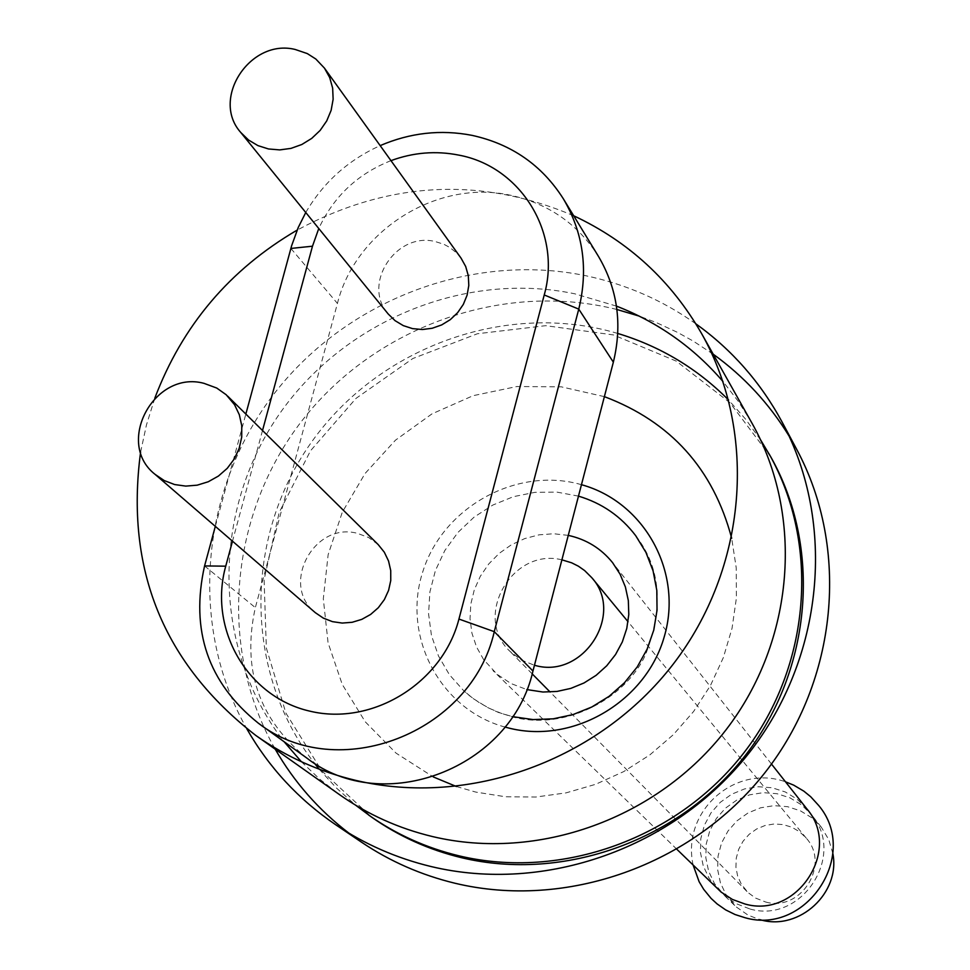 <?xml version="1.0" encoding="UTF-8"?>
<svg xmlns="http://www.w3.org/2000/svg" width="970" height="970" viewBox="0 0 970 970"><rect width="100%" height="100%" fill="white"/><g stroke="black" fill="none" stroke-linecap="round" stroke-linejoin="round"><path stroke-width="0.73" stroke-dasharray="4.85 3.64" d="M461.041 258.117L456.749 253.061L449.85 247.495L443.969 244.331L435.421 241.603C396.075 231.381 361.531 284.258 388.218 314.001M378.227 544.631L368.673 537.55L357.469 533.367C313.94 521.326 279.93 585.068 315.298 612.652M307.114 758.273C258.929 719.594 241.675 669.373 255.34 607.62L337.427 303.416C355.687 230.035 437.761 178.759 510.875 195.334C548.765 203.761 577.962 224.118 598.478 256.419M215.328 526.358L245.846 414.069M390.971 160.644C357.797 173.775 333.728 196.389 318.778 228.508M262.518 430.498L232.497 541.187M305.768 212.491C323.398 182.348 348.194 160.05 380.167 145.621M573.694 215.764C480.696 176.285 388.509 181.063 297.135 230.108M154.788 398.258L146.458 424.921L140.589 452.153M751.895 423.017L738.425 401.531L722.977 381.501M616.447 306.108L574.761 293.801C462.314 270.206 338.591 323.034 274.801 420.847C210.866 518.538 213.788 651.452 284.077 741.686M301.379 761.729L319.724 779.152L339.694 794.769M695.854 323.81C662.607 300.251 625.941 284.234 585.868 275.747C470.498 251.763 343.853 301.027 271.842 396.73C199.905 492.469 188.932 626.778 246.792 728.797M796.916 449.777L789.144 436.161M713.192 354.183L693.247 341.1L677.593 332.419L655.926 322.392L639.145 316.087M616.908 309.491C503.394 280.863 375.717 326.259 302.507 420.071C229.308 513.857 217.365 647.863 275.213 749.179M348.933 833.157L361.677 842.299M770.859 457.028L729.889 402.659L676.223 361.107L613.464 334.941L545.746 325.678L477.422 333.741L412.82 358.536L355.978 398.415L310.461 450.844L279.154 512.56L264.095 579.684L266.338 647.996L285.907 713.108L321.713 770.774L371.583 817.116M760.613 439.907L745.578 419.137L728.579 400.004M617.781 333.462C507.334 300.47 379.306 346.399 311.528 442.114C243.482 537.635 243.737 672.343 314.353 763.135M319.215 769.198L336.493 788.077L355.614 805.173M456.421 786.524L475.688 792.066L505.479 796.758L535.828 797.037L566.08 792.866L595.592 784.318L623.698 771.599L649.779 754.951L673.265 734.751L693.635 711.446L710.452 685.535L723.341 657.599L732.047 628.269L736.375 598.15L736.242 567.935L731.683 538.265M604.383 396.645L561.303 386.836L516.864 386.533L473.105 395.687L432.014 413.85L395.457 440.186L365.084 473.469L342.301 512.196L328.151 554.634L323.313 598.829L328.066 642.758L342.24 684.396L365.241 721.789L396.051 753.132L433.275 776.921M581.466 484.697C517.192 466.085 443.072 506.789 422.847 571.548C401.641 636.017 439.762 709.264 504.897 727.039M578.484 496.131L557.01 492.129L535.04 492.311L513.385 496.676L492.821 505.055L474.1 517.119L457.925 532.457L444.854 550.475L435.409 570.542L429.904 591.906L428.558 613.804L431.444 635.411L438.464 655.95L449.365 674.647L463.769 690.81L469.795 695.951L479.507 702.813L489.935 708.585L500.969 713.217L512.487 716.636M568.262 535.379L553.737 533.755L539.077 534.834L524.77 538.568L511.311 544.825L499.15 553.409L488.698 564.019L480.32 576.289L474.294 589.821L470.814 604.14L470.026 618.763L471.941 633.192L476.525 646.941L483.593 659.539L497.076 674.295L511.044 683.559L526.795 689.573M806.834 808.847L797.073 799.122L785.288 791.969L772.12 787.761L758.297 786.731L744.56 788.925L731.647 794.224L720.273 802.336L711.022 812.824L704.426 825.118L700.825 838.565L700.437 852.424L703.262 865.943L709.167 878.408L717.836 889.114M750.101 909.035C801.887 923.998 846.592 854.934 811.381 814.618L801.693 804.967L790.004 797.861L776.946 793.69L763.22 792.66L749.592 794.842L736.788 800.092L725.499 808.143L716.333 818.547L709.785 830.744L706.221 844.07L705.833 857.832L708.634 871.242L714.502 883.609L724.723 895.746L735.575 903.446L750.101 909.035M832.878 853.624L828.804 839.68L821.36 827.252L811.829 817.771L800.347 810.787L787.507 806.676L774.024 805.658L760.638 807.792L748.052 812.945L736.957 820.85L727.961 831.072L721.534 843.051L718.043 856.158L717.654 869.666L720.419 882.858L726.19 895.007L736.157 906.877L748.064 915.134L759.692 919.633M765.706 902.027C800.796 912.164 830.672 864.937 806.228 838.092L799.692 831.823L791.872 827.24L783.19 824.585L774.096 823.991L765.075 825.494L756.6 829.01L749.131 834.345L743.056 841.232L738.691 849.296L736.266 858.111L735.915 867.216L737.661 876.128L741.419 884.373L748.088 892.606L755.581 898.087L765.706 902.027M561.897 559.836C512.075 547.238 472.475 616.896 510.026 651.404L521.242 660L534.446 665.287M204.573 565.922L255.34 607.62M290.867 248.441L337.427 303.416M635.726 535.719C660.74 567.753 663.965 607.487 645.414 654.92C626.462 696.969 567.705 730.568 514.258 717.363L498.483 712.477L487.243 707.336L473.287 698.63L463.769 690.81M771.489 764.057L612.579 562.649M676.914 849.344L492.93 670.549M821.36 827.252L811.381 814.618M734.654 905.459L723.099 894.231M806.228 838.092L628.063 621.746M746.985 891.527L550.123 692.034M532.178 673.859L510.026 651.404M693.138 865.107C681.158 810.859 735.418 763.802 785.494 781.808"/><path stroke-width="1.45" d="M295.244 49.482C250.333 38.169 210.466 98.746 240.754 132.466L248.538 140.019L257.923 145.609L268.472 148.956L279.675 149.901L290.976 148.386L301.84 144.494L311.722 138.395L320.161 130.404L326.732 120.898L331.134 110.337L333.134 99.243L332.649 88.149L329.703 77.6L324.441 68.106L315.808 59.012L307.308 53.593L295.244 49.482M240.754 132.466L388.218 314.001L395.069 320.67L403.314 325.629L412.553 328.624L422.338 329.521L432.208 328.26L441.689 324.914L450.298 319.639L457.622 312.692L463.32 304.398L467.103 295.171L468.801 285.471L468.316 275.747L465.685 266.483L461.041 258.117L324.441 68.106M203.955 383.332C154.23 369.849 114.824 442.975 155.067 474.354L164.233 480.562L174.648 484.551L185.816 486.103L197.201 485.17L208.247 481.763L218.432 476.052L227.247 468.328L234.279 458.955L239.178 448.382L241.712 437.13L241.76 425.745L239.335 414.76L234.546 404.72L226.216 394.766L216.746 388.048L203.955 383.332M155.067 474.354L315.298 612.652L323.337 618.12L332.455 621.649L342.216 623.067L352.158 622.291L361.786 619.369L370.637 614.434L378.3 607.729L384.375 599.581L388.594 590.366L390.752 580.557L390.728 570.602L388.546 561L384.314 552.209L378.227 544.631L227.623 396.099M380.167 145.621C410.164 132.732 440.792 129.313 472.05 135.363C511.566 144.045 542.012 165.215 563.376 198.85C583.297 232.739 588.426 269.49 578.763 309.115L494.276 631.664C471.359 733.356 337.33 784.779 258.262 723.123C208.065 682.795 190.168 630.391 204.573 565.922L215.328 526.358M563.376 198.85L598.478 256.419C617.599 288.963 622.558 324.21 613.355 362.162L532.954 671.022C511.166 768.349 382.968 817.395 307.114 758.273L258.262 723.123M245.846 414.069L291.618 245.774L298.251 227.477L305.768 212.491M232.497 541.187L225.731 566.177C208.198 628.875 247.277 697.03 309.963 711.18C372.395 726.287 442.672 682.928 458.943 619.054L544.231 294.965C561.909 232.848 520.635 166.331 458.543 155.067C435.797 150.58 413.268 152.448 390.971 160.644M318.778 228.508L312.486 246.198L262.518 430.498M140.589 452.153C125.033 569.39 163.481 663.856 255.91 735.527C286.029 756.733 319.324 771.683 355.772 780.389C469.468 807.319 599.084 760.371 673.095 664.292C747.167 568.226 757.958 433.505 701.601 333.571C671.228 280.779 628.584 241.506 573.694 215.764M297.135 230.108C229.684 269.575 182.239 325.629 154.788 398.258M255.91 735.527L339.694 794.769C367.715 814.485 398.634 828.416 432.462 836.552C537.962 861.712 657.842 818.486 726.166 729.646C794.539 640.83 804.312 515.967 751.895 423.017L701.601 333.571M722.977 381.501C693.756 347.527 658.242 322.392 616.447 306.108M284.077 741.686L301.379 761.729M246.792 728.797C268.908 767.428 298.505 799.377 335.547 824.645C364.647 844.227 396.5 858.195 431.104 866.549C544.885 893.843 674.283 848.107 749.046 752.999C823.845 657.89 836.443 523.485 782.05 421.962C760.722 382.507 731.998 349.794 695.854 323.81M335.547 824.645L361.677 842.299C390.098 861.409 421.186 875.049 454.954 883.234C565.959 909.909 692.095 865.398 764.942 772.69C837.801 679.994 850.023 548.899 796.916 449.777L782.05 421.962M789.144 436.161C769.234 403.678 743.917 376.348 713.192 354.183M639.145 316.087L616.908 309.491M275.213 749.179C294.104 782.014 318.681 810.011 348.933 833.157M355.614 805.173L371.583 817.116C398.779 836.273 428.788 849.805 461.611 857.722C563.922 882.191 680.043 840.384 746.185 754.333C812.351 668.294 821.736 547.262 770.859 457.028L760.613 439.907M368.77 815.127C396.039 834.333 426.133 847.901 459.04 855.843C561.63 880.372 678.078 838.444 744.402 752.15C810.774 665.869 820.183 544.497 769.161 454.033M728.579 400.004C697.297 368.539 660.364 346.351 617.781 333.462M314.353 763.135L319.215 769.198M731.683 538.265C713.302 468.959 670.864 421.756 604.383 396.645M433.275 776.921L456.421 786.524M504.897 727.039L510.341 728.434C574.446 743.796 646.262 701.019 664.329 636.478C683.268 572.167 644.407 501.939 581.466 484.697M512.487 716.636L533.1 719.582L553.167 718.831L572.93 714.611L591.773 707.021L609.124 696.314L624.425 682.807L637.229 666.923L647.111 649.16L653.78 630.076L657.042 610.239L656.799 590.293L653.065 570.833L645.959 552.451L635.726 535.719C621.006 516.343 601.921 503.151 578.484 496.131M526.795 689.573L542.909 692.022L556.986 691.44L570.833 688.385L584.013 682.965L596.113 675.338L606.747 665.76L615.562 654.507L622.316 641.958L626.765 628.487L628.79 614.543L628.33 600.563L625.395 586.971L620.085 574.204L612.579 562.649C601.073 548.426 586.304 539.332 568.262 535.379M676.914 849.344L721.159 892.109L732.398 899.445L745.045 904.028C797.243 919.099 842.324 849.477 806.834 808.847L771.489 764.057M759.692 919.633L761.195 920.009C799.68 930.63 840.529 892.8 832.878 853.624M534.446 665.287L535.488 665.529C583.419 678.964 624.922 613.998 591.773 577.671L584.619 570.554L578.411 566.201L571.621 562.794L561.897 559.836M544.231 294.965L578.763 309.115L613.355 362.162M458.943 619.054L494.276 631.664L532.954 671.022M204.573 565.922L225.731 566.177M312.486 246.198L290.867 248.441M693.138 865.107L699.127 881.706L703.65 889.296L711.107 898.426L717.133 903.943L725.705 909.921L735.102 914.552L745.093 917.741C806.725 935.541 859.99 854.182 818.631 805.415L810.678 796.709L803.827 791.144L793.69 785.142L785.494 781.808M628.063 621.746L591.773 577.671M550.123 692.034L532.178 673.859"/></g></svg>
